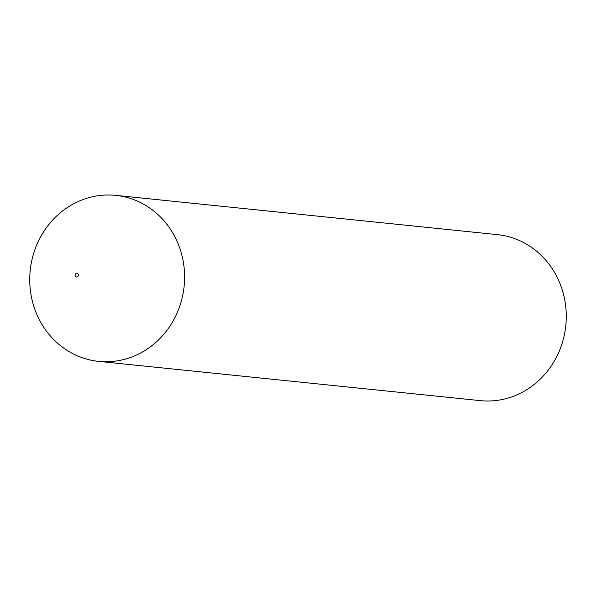 <?xml version="1.0" encoding="UTF-8"?>
<svg xmlns="http://www.w3.org/2000/svg" width="596" height="596" viewBox="0 0 596 596"><rect width="100%" height="100%" fill="white"/><g stroke="black" fill="none" stroke-linecap="round" stroke-linejoin="round"><path stroke-width="0.89" d="M78.389 275.129A1.781 1.654 -84.1 0 0 76.668 273.452A1.781 1.654 -84.1 0 0 75.089 275.33A1.781 1.654 -84.1 0 0 76.802 277.006A1.781 1.654 -84.1 0 0 78.389 275.129M184.536 273.639A83.44 77.368 -84.1 0 0 115.706 195.361A83.44 77.368 -84.1 0 0 29.8 283.093A83.44 77.368 -84.1 0 0 98.623 361.37A83.44 77.368 -84.1 0 0 184.536 273.639M98.623 361.37L480.294 400.639A83.44 77.368 -84.1 0 0 566.2 312.907A83.44 77.368 -84.1 0 0 497.377 234.63L115.706 195.361"/></g></svg>
